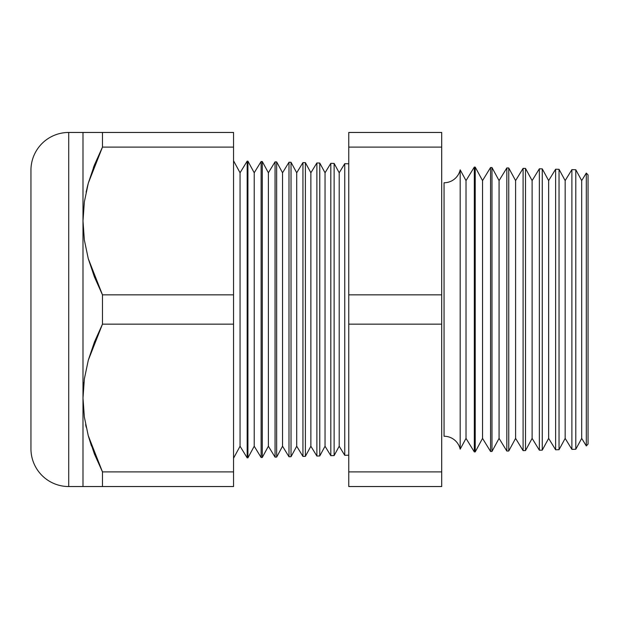 <?xml version="1.0" encoding="UTF-8"?>
<svg xmlns="http://www.w3.org/2000/svg" width="619" height="619" viewBox="0 0 619 619"><rect width="100%" height="100%" fill="white"/><g stroke="black" fill="none" stroke-linecap="round" stroke-linejoin="round"><path stroke-width="0.93" d="M83.882 382.681L82.992 398.025L82.992 132.458L68.717 132.458A37.767 37.767 0 0 0 30.95 170.225L30.95 448.775A37.767 37.767 0 0 0 68.717 486.542L68.717 132.458L68.717 486.542L82.992 486.542L82.992 398.025L84.346 417.005L88.246 435.644L102.468 471.887L233.549 471.887L233.549 294.845L102.468 294.845L102.468 324.155L233.549 324.155L102.468 324.155L88.308 360.165L84.37 378.851L82.992 398.025L83.882 382.681M460.18 169.846L460.18 449.154A16.527 16.527 0 0 0 444.055 436.24L444.055 182.76A16.527 16.527 0 0 0 460.18 169.846L460.18 449.154L466.022 438.391L474.309 451.916L474.309 167.084L466.022 180.609L466.022 438.391L466.022 180.609L460.18 169.846L466.022 180.609L474.309 167.084L474.309 451.916L475.222 451.885L482.541 438.391L490.565 451.491L490.565 167.509L482.541 180.609L482.541 438.391L482.541 180.609L475.222 167.115L475.222 451.885L475.222 167.115L474.309 167.084L475.222 167.115L482.541 180.609L490.565 167.509L490.565 451.491L491.981 451.452L499.069 438.391L506.829 451.058L506.829 167.942L499.069 180.609L499.069 438.391L499.069 180.609L491.981 167.548L491.981 451.452L491.981 167.548L490.565 167.509L491.981 167.548L499.069 180.609L506.829 167.942L506.829 451.058L508.741 451.011L515.596 438.391L523.094 450.632L523.094 168.368L515.596 180.609L515.596 438.391L515.596 180.609L508.741 167.989L508.741 451.011L508.741 167.989L506.829 167.942L508.741 167.989L515.596 180.609L523.094 168.368L523.094 450.632L525.508 450.57L532.116 438.391L539.358 450.206L539.358 168.794L532.116 180.609L532.116 438.391L532.116 180.609L525.508 168.43L525.508 450.57L525.508 168.43L523.094 168.368L525.508 168.43L532.116 180.609L539.358 168.794L539.358 450.206L542.267 450.137L548.643 438.391L555.622 449.781L555.622 169.219L548.643 180.609L548.643 438.391L548.643 180.609L542.267 168.863L542.267 450.137L542.267 168.863L539.358 168.794L542.267 168.863L548.643 180.609L555.622 169.219L555.622 449.781L559.034 449.696L565.162 438.391L571.886 449.355L571.886 169.645L565.162 180.609L565.162 438.391L565.162 180.609L559.034 169.304L559.034 449.696L559.034 169.304L555.622 169.219L559.034 169.304L565.162 180.609L571.886 169.645L571.886 449.355L575.794 449.255L581.69 438.391L586.301 445.928L586.301 173.072L581.69 180.609L581.69 438.391L581.69 180.609L575.794 169.745L575.794 449.255L575.794 169.745L571.886 169.645L575.794 169.745L581.69 180.609L586.301 173.072L586.301 445.928L588.05 444.086L588.05 174.914L586.301 173.072L588.05 174.914L588.05 444.086L586.301 445.928L581.69 438.391L575.794 449.255L571.886 449.355L565.162 438.391L559.034 449.696L555.622 449.781L548.643 438.391L542.267 450.137L539.358 450.206L532.116 438.391L525.508 450.57L523.094 450.632L515.596 438.391L508.741 451.011L506.829 451.058L499.069 438.391L491.981 451.452L490.565 451.491L482.541 438.391L475.222 451.885L474.309 451.916L466.022 438.391L460.18 449.154A16.527 16.527 0 0 0 444.055 436.24L444.055 182.76M344.752 163.695L339.197 172.763L339.197 446.237L344.752 455.305L344.752 163.695L344.752 455.305L348.76 455.197L344.752 455.305L339.197 446.237L339.197 172.763L334.128 163.416L334.128 455.584L339.197 446.237L334.128 455.584L334.128 163.416L330.817 163.331L325.037 172.763L325.037 446.237L330.817 455.669L330.817 163.331L330.817 455.669L334.128 455.584L330.817 455.669L325.037 446.237L325.037 172.763L319.76 163.037L319.76 455.963L325.037 446.237L319.76 455.963L319.76 163.037L316.874 162.967L310.87 172.763L310.87 446.237L316.874 456.033L316.874 162.967L316.874 456.033L319.76 455.963L316.874 456.033L310.87 446.237L310.87 172.763L305.391 162.665L305.391 456.335L310.87 446.237L305.391 456.335L305.391 162.665L302.939 162.596L296.71 172.763L296.71 446.237L302.939 456.404L302.939 162.596L302.939 456.404L305.391 456.335L302.939 456.404L296.71 446.237L296.71 172.763L291.023 162.286L291.023 456.714L296.71 446.237L291.023 456.714L291.023 162.286L288.996 162.232L282.543 172.763L282.543 446.237L288.996 456.768L288.996 162.232L288.996 456.768L291.023 456.714L288.996 456.768L282.543 446.237L282.543 172.763L276.654 161.915L276.654 457.085L282.543 446.237L276.654 457.085L276.654 161.915L275.053 161.869L268.383 172.763L268.383 446.237L275.053 457.132L275.053 161.869L275.053 457.132L276.654 457.085L275.053 457.132L268.383 446.237L268.383 172.763L262.286 161.536L262.286 457.464L268.383 446.237L262.286 457.464L262.286 161.536L261.117 161.505L254.216 172.763L254.216 446.237L261.117 457.495L261.117 161.505L261.117 457.495L262.286 457.464L261.117 457.495L254.216 446.237L254.216 172.763L247.917 161.157L247.917 457.843L254.216 446.237L247.917 457.843L247.917 161.157L247.174 161.141L240.056 172.763L240.056 446.237L247.174 457.859L247.174 161.141L247.174 457.859L247.917 457.843L247.174 457.859L240.056 446.237L240.056 172.763L233.549 160.785L240.056 172.763L247.174 161.141L247.917 161.157L254.216 172.763L261.117 161.505L262.286 161.536L268.383 172.763L275.053 161.869L276.654 161.915L282.543 172.763L288.996 162.232L291.023 162.286L296.71 172.763L302.939 162.596L305.391 162.665L310.87 172.763L316.874 162.967L319.76 163.037L325.037 172.763L330.817 163.331L334.128 163.416L339.197 172.763L344.752 163.695L348.76 163.803L344.752 163.695M233.549 458.215L240.056 446.237L233.549 458.215M84.362 201.887L82.992 220.975L84.37 201.802L88.308 183.123L94.459 164.917L102.468 147.113L102.468 132.458L82.992 132.458L82.992 398.025L84.37 378.851L88.308 360.165L94.459 341.959L102.468 324.155L102.468 294.845L94.413 276.933L88.246 258.603L84.346 239.963L82.992 220.975L84.346 239.963L88.246 258.603L102.468 294.845L233.549 294.845L233.549 486.542L233.549 471.887L102.468 471.887L102.468 486.542L233.549 486.542L68.717 486.542A37.767 37.767 0 0 1 30.95 448.775L30.95 170.225A37.767 37.767 0 0 1 68.717 132.458L233.549 132.458L102.468 132.458L102.468 147.113L233.549 147.113L233.549 132.458L233.549 147.113L102.468 147.113L88.308 183.123L84.37 201.802L82.992 220.975L84.362 201.895M94.452 454.06L102.468 471.887L88.269 435.73M86.173 427.203L85.639 424.619M87.078 187.843L88.269 183.27M233.549 294.845L233.549 147.113L233.549 294.845M441.695 147.113L441.695 486.542L348.76 486.542L441.695 486.542L441.695 471.887L348.76 471.887L348.76 486.542L348.76 471.887L441.695 471.887L441.695 324.155L348.76 324.155L348.76 471.887L348.76 324.155L441.695 324.155L441.695 147.113L348.76 147.113L348.76 294.845L441.695 294.845L348.76 294.845L348.76 324.155L348.76 147.113L441.695 147.113L441.695 132.458L441.695 147.113M348.76 132.458L348.76 147.113L348.76 132.458L441.695 132.458L348.76 132.458M88.285 183.232L86.095 192.161M94.436 164.971L93.407 167.625M88.277 132.458L82.992 132.458M93.577 132.458L94.452 132.458M84.354 486.542L88.285 486.542L84.354 486.542M88.285 486.542L93.546 486.542M88.285 435.768L91.473 446.028M94.459 486.542L102.468 486.542L102.468 471.887L94.413 453.975L88.246 435.644L84.346 417.005L82.992 398.025L82.992 486.542"/></g></svg>
